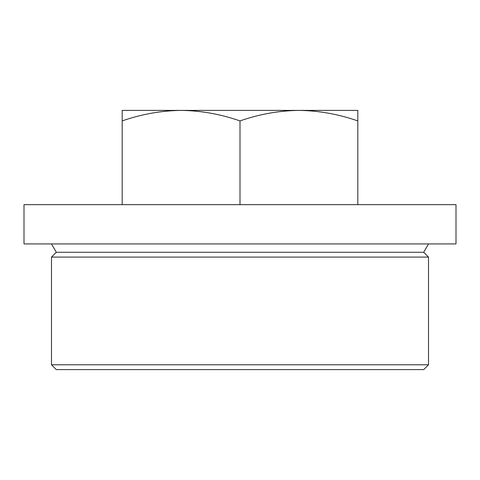 <?xml version="1.0" encoding="UTF-8"?>
<svg xmlns="http://www.w3.org/2000/svg" width="480" height="480" viewBox="0 0 480 480"><rect width="100%" height="100%" fill="white"/><g stroke="black" fill="none" stroke-linecap="round" stroke-linejoin="round"><path stroke-width="0.72" d="M240 204.654L456 204.654L456 243.93L24 243.93L24 204.654L240 204.654L240 120.924C220.764 114.186 201.132 110.676 181.092 110.4C161.004 110.682 141.372 114.192 122.184 120.924L122.184 204.654M428.508 364.782L423.69 369.6L56.31 369.6L51.492 364.782L51.492 257.094L428.508 257.094L428.508 364.782L51.492 364.782M428.508 257.094L423.69 252.276L56.31 252.276L51.492 257.094M122.184 120.924L122.184 110.4L357.816 110.4L357.816 120.924C338.586 114.186 318.948 110.676 298.908 110.4C278.826 110.682 259.188 114.192 240 120.924M357.816 204.654L357.816 120.924M423.69 252.276L428.508 243.93M56.31 252.276L51.492 243.93"/></g></svg>
